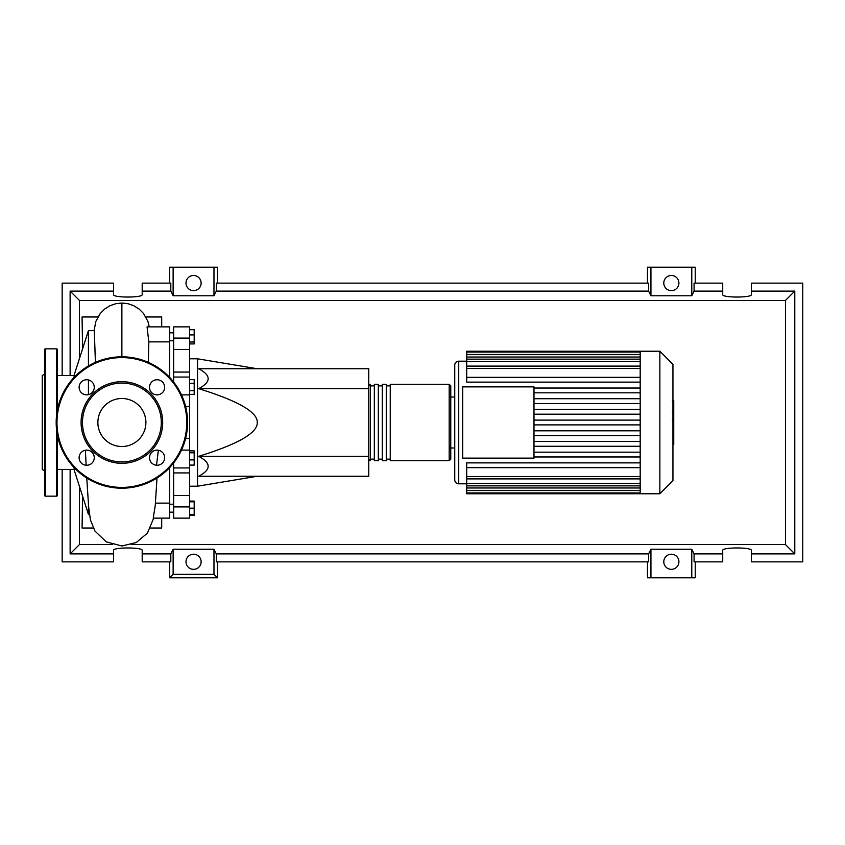 <?xml version="1.0" encoding="UTF-8"?>
<svg xmlns="http://www.w3.org/2000/svg" width="845" height="845" viewBox="0 0 845 845"><rect width="100%" height="100%" fill="white"/><g stroke="black" fill="none" stroke-linecap="round" stroke-linejoin="round"><path stroke-width="1.27" d="M189.576 358.798L197.54 358.798L197.54 486.202L189.576 486.202M197.54 486.202L257.26 476.253M197.54 358.798L257.26 368.747M198.66 388.658C211.313 382.024 211.313 375.381 198.66 368.747L368.747 368.747L368.747 388.658L198.66 388.658C238.206 400.9 257.736 412.18 257.26 422.5C257.736 432.82 238.206 444.1 198.66 456.342L368.747 456.342L368.747 476.253L198.66 476.253C211.313 469.619 211.313 462.975 198.66 456.342M368.747 388.658L368.747 456.342M189.576 329.708L194.192 329.708L194.192 343.926L189.576 343.926M189.576 342.014L194.192 342.014M189.576 334.916L194.192 334.916M189.576 383.334L194.192 383.334L194.192 379.648L189.576 379.648M189.576 394.361L194.192 394.361L194.192 383.334M189.576 390.686L194.192 390.686M189.576 459.891L194.192 459.891L194.192 450.881L189.576 450.881M189.576 452.793L194.192 452.793M189.576 465.099L194.192 465.099L194.192 459.891M189.576 514.552L194.192 514.552L194.192 501.074L189.576 501.074M189.576 508.183L194.192 508.183M189.576 501.814L194.192 501.814M189.576 515.292L194.192 515.292L194.192 514.552M189.576 372.075L173.647 372.075L173.647 377.05L189.576 377.05L189.576 326.867L173.647 326.867L173.647 349.45L189.576 349.45M173.647 372.075L173.647 349.45M189.576 495.55L173.647 495.55L173.647 518.133L189.576 518.133L189.576 377.05M173.647 495.55L173.647 472.925L189.576 472.925M173.647 462.954L173.647 472.925M173.647 382.046L173.647 377.05M368.747 459.131L370.342 460.726L370.342 384.274L368.747 385.869M449.181 460.726L449.181 384.274L390.253 384.274L390.253 460.726L449.181 460.726L450.765 459.131L450.765 385.869L450.765 397.013L454.747 397.013M386.271 422.5L386.271 384.274L382.289 384.274L382.289 460.726L386.271 460.726L386.271 422.5M378.306 422.5L378.306 384.274L374.324 384.274L374.324 460.726L378.306 460.726L378.306 422.5M672.947 364.332L672.947 480.668L659.85 493.776L659.85 351.224L672.947 364.332M659.85 351.224L640.193 351.224L640.193 493.776L466.693 493.776L466.693 462.87L640.193 462.87M458.729 483.815L458.729 361.185A3.982 3.982 0 0 0 454.747 365.167L454.747 479.833A3.982 3.982 0 0 0 458.729 483.815L466.693 483.815M462.711 458.138L462.711 386.862L533.987 386.862L533.987 458.138L462.711 458.138M640.193 392.819L533.987 392.819M640.193 398.734L533.987 398.734M640.193 403.509L533.987 403.509M640.193 409.424L533.987 409.424M640.193 414.198L533.987 414.198M640.193 420.113L533.987 420.113M640.193 424.887L533.987 424.887M640.193 430.802L533.987 430.802M640.193 435.576L533.987 435.576M640.193 441.491L533.987 441.491M640.193 446.266L533.987 446.266M640.193 377.345L466.693 377.345L466.693 352.059L640.193 352.059M640.193 351.224L466.693 351.224L466.693 352.059M640.193 467.655L466.693 467.655M640.193 456.965L533.987 456.965M640.193 452.181L533.987 452.181M466.693 377.345L466.693 382.13L640.193 382.13M640.193 388.035L533.987 388.035M673.74 400.815L673.74 411.684M673.74 401.333L672.947 401.333M672.947 413.289L673.74 413.289L673.74 419.553L672.398 419.553M673.74 416.648L672.947 416.648M672.947 424.306L673.74 424.306L673.74 420.24L672.947 420.24M673.74 424.306L673.74 444.481L672.947 444.481M673.74 441.027L672.947 441.027M673.74 440.467L672.947 440.467M673.74 436.126L672.947 436.126M673.74 433.506L672.947 433.506M673.74 432.355L672.947 432.355M673.74 429.007L672.947 429.007M74.106 469.482L57.375 469.482M74.106 375.518L57.375 375.518M89.454 514.373L88.44 514.373L74.106 469.778L74.106 467.591M88.44 514.373L88.44 504.602M88.44 394.668L88.44 379.944M88.44 365.948L88.44 330.627L74.106 375.222L74.106 377.409M88.44 330.627L94.291 330.627L95.422 362.368M157.001 478.027L155.237 505.648L153.209 518.133L169.665 518.133L169.665 503.124L155.448 503.124M169.665 503.124L169.665 467.591M148.35 362.368L148.826 341.876L169.665 341.876L169.665 326.867L147.051 326.867L148.826 341.876M169.665 377.409L169.665 341.876M156.515 465.236L158.374 450.237M82.377 495.519L82.071 494.557M82.578 496.163L82.071 528.019L93.256 528.019M82.071 350.443L82.377 349.471M97.872 316.981L82.071 316.981L82.578 348.837M145.889 316.981L161.701 316.981L161.701 326.867M161.701 518.133L161.701 528.019L150.516 528.019M44.637 470.866L42.25 469.482L42.25 375.518L44.637 374.134M56.583 415.275L56.583 348.837L45.44 348.837A0.792 0.792 0 0 0 44.637 349.64L44.637 495.36A0.792 0.792 0 0 0 45.44 496.163L56.583 496.163A0.792 0.792 0 0 0 57.375 495.36L57.375 434.974M56.583 348.837A0.792 0.792 0 0 1 57.375 349.64L57.375 410.026M94.26 457.694A7.563 7.563 0 0 0 86.686 450.132A7.563 7.563 0 0 0 79.124 457.694A7.563 7.563 0 0 0 86.686 465.257A7.563 7.563 0 0 0 94.26 457.694M94.26 387.306A7.563 7.563 0 0 0 86.686 379.743A7.563 7.563 0 0 0 79.124 387.306A7.563 7.563 0 0 0 86.686 394.868A7.563 7.563 0 0 0 94.26 387.306M164.638 387.306A7.563 7.563 0 0 0 157.075 379.743A7.563 7.563 0 0 0 149.512 387.306A7.563 7.563 0 0 0 157.075 394.868A7.563 7.563 0 0 0 164.638 387.306M164.638 457.694A7.563 7.563 0 0 0 157.075 450.132A7.563 7.563 0 0 0 149.512 457.694A7.563 7.563 0 0 0 157.075 465.257A7.563 7.563 0 0 0 164.638 457.694M56.182 422.5A65.699 65.699 0 0 1 121.881 356.801A65.699 65.699 0 0 1 187.579 422.5A65.699 65.699 0 0 1 121.881 488.199A65.699 65.699 0 0 1 56.182 422.5M162.684 422.5A40.803 40.803 0 0 1 121.881 463.303A40.803 40.803 0 0 1 81.088 422.5A40.803 40.803 0 0 1 121.881 381.697A40.803 40.803 0 0 1 162.684 422.5M161.3 422.5A39.419 39.419 0 0 1 121.881 461.919A39.419 39.419 0 0 1 82.461 422.5A39.419 39.419 0 0 1 121.881 383.081A39.419 39.419 0 0 1 161.3 422.5M145.889 422.5A24.009 24.009 0 0 0 121.881 398.491A24.009 24.009 0 0 0 97.872 422.5A24.009 24.009 0 0 0 121.881 446.509A24.009 24.009 0 0 0 145.889 422.5M201.121 561.777A7.563 7.563 0 0 1 193.558 569.34A7.563 7.563 0 0 1 185.984 561.777A7.563 7.563 0 0 1 193.558 554.214A7.563 7.563 0 0 1 201.121 561.777M678.915 561.777A7.563 7.563 0 0 1 671.352 569.34A7.563 7.563 0 0 1 663.79 561.777A7.563 7.563 0 0 1 671.352 554.214A7.563 7.563 0 0 1 678.915 561.777M201.121 283.054A7.563 7.563 0 0 1 193.558 290.627A7.563 7.563 0 0 1 185.984 283.054A7.563 7.563 0 0 1 193.558 275.491A7.563 7.563 0 0 1 201.121 283.054M678.915 283.054A7.563 7.563 0 0 1 671.352 290.627A7.563 7.563 0 0 1 663.79 283.054A7.563 7.563 0 0 1 671.352 275.491A7.563 7.563 0 0 1 678.915 283.054M722.718 553.897L694.083 553.897L694.083 561.862L722.718 561.862L722.718 550.401C722.021 547.148 752.082 547.148 751.385 550.401L751.385 561.862L802.75 561.862L802.75 283.138L751.385 283.138L751.385 294.599C752.082 297.852 722.021 297.852 722.718 294.599L722.718 283.138L694.083 283.138L694.083 291.103L722.718 291.103M169.665 283.138L169.665 267.21L173.13 267.21L173.13 295.771L170.817 291.103L170.817 283.138L142.192 283.138L142.192 294.599C142.879 297.852 112.829 297.852 113.526 294.599L113.526 283.138L62.16 283.138L62.16 375.518M695.245 283.138L695.245 267.21L691.78 267.21L691.78 295.771L650.935 295.771L648.622 291.103L648.622 283.138L216.288 283.138L216.288 291.103L213.975 295.771L213.975 267.21L217.44 267.21L217.44 283.138M647.46 283.138L647.46 267.21L650.935 267.21L650.935 295.771M695.245 561.862L695.245 577.79L647.46 577.79L647.46 561.862M217.44 561.862L217.44 577.79L169.665 577.79L169.665 561.862M751.385 291.103L794.786 291.103L794.786 553.897L751.385 553.897M62.16 469.482L62.16 561.862L113.526 561.862L113.526 550.401C112.829 547.148 142.879 547.148 142.192 550.401L142.192 561.862L170.817 561.862L170.817 553.897L142.192 553.897M142.192 291.103L170.817 291.103M113.526 553.897L70.124 553.897L70.124 469.482M70.124 375.518L70.124 291.103L113.526 291.103M691.78 267.21L650.935 267.21M694.083 291.103L691.78 295.771M213.975 295.771L173.13 295.771M213.975 267.21L173.13 267.21M170.817 553.897L173.13 549.229L213.975 549.229L216.288 553.897L216.288 561.862L648.622 561.862L648.622 553.897L650.935 549.229L650.935 577.79M650.935 549.229L691.78 549.229L691.78 577.79M691.78 549.229L694.083 553.897M794.786 553.897L785.459 544.571L131.239 544.571M112.533 544.571L79.441 544.571L79.441 486.403M70.124 553.897L79.441 544.571M648.622 553.897L216.288 553.897M216.288 291.103L648.622 291.103M217.44 577.79L213.975 574.315L173.13 574.315L169.665 577.79M173.13 549.229L173.13 574.315M213.975 549.229L213.975 574.315M794.786 291.103L785.459 300.429L785.459 544.571M79.441 358.597L79.441 300.429L785.459 300.429M70.124 291.103L79.441 300.429M189.576 338.095L173.647 338.095M181.495 450.11L189.576 450.11M189.576 438.502L185.604 438.502M185.604 406.498L189.576 406.498M189.576 394.89L181.495 394.89M173.647 506.905L189.576 506.905M640.193 354.456L466.693 354.456M640.193 368.494L466.693 368.494M640.193 357.023L466.693 357.023M640.193 361.544L466.693 361.544M640.193 490.544L466.693 490.544M640.193 476.506L466.693 476.506M640.193 487.977L466.693 487.977M640.193 483.456L466.693 483.456M673.74 412.191L672.947 412.191M673.74 409.656L672.947 409.656M673.74 405.188L672.947 405.188M673.74 419.469L672.947 419.469M673.74 422.268L672.947 422.268M673.74 424.56L672.947 424.56M121.881 356.801L121.881 303.028L128.028 303.714L133.753 305.71L139.076 309.027L143.523 313.474L147.938 321.459L149.28 326.867M56.583 496.163L56.583 429.725M45.44 348.837L45.44 496.163M186.787 422.5A64.907 64.907 0 0 0 121.881 357.593A64.907 64.907 0 0 0 56.985 422.5A64.907 64.907 0 0 0 121.881 487.407A64.907 64.907 0 0 0 186.787 422.5M173.647 504.201L169.665 504.201M173.647 340.799L169.665 340.799M173.647 332.835L169.665 332.835M173.647 512.165L169.665 512.165M173.647 467.95L189.576 467.95M374.324 459.131L370.342 459.131M382.289 459.131L378.306 459.131M390.253 459.131L386.271 459.131M390.253 385.869L386.271 385.869M382.289 385.869L378.306 385.869M374.324 385.869L370.342 385.869M449.181 384.274L450.765 385.869M458.729 361.185L466.693 361.185M466.693 366.107L640.193 366.107M466.693 354.625L640.193 354.625M466.693 359.146L640.193 359.146M640.193 492.941L466.693 492.941M640.193 478.893L466.693 478.893M640.193 490.375L466.693 490.375M640.193 485.854L466.693 485.854M450.765 447.987L454.747 447.987M640.193 493.776L659.85 493.776M672.398 400.519L673.74 400.519M672.398 412.497L673.74 412.497M153.695 518.133L147.41 533.111L136.246 542.543L121.881 545.986L106.312 541.888L94.967 531.082L90.447 519.95L88.672 507.232L86.76 478.027M85.387 450.237L86.137 465.236M121.881 303.028L115.712 303.725L109.987 305.721L104.664 309.048L100.238 313.495L95.823 321.48L94.091 330.627"/></g></svg>

